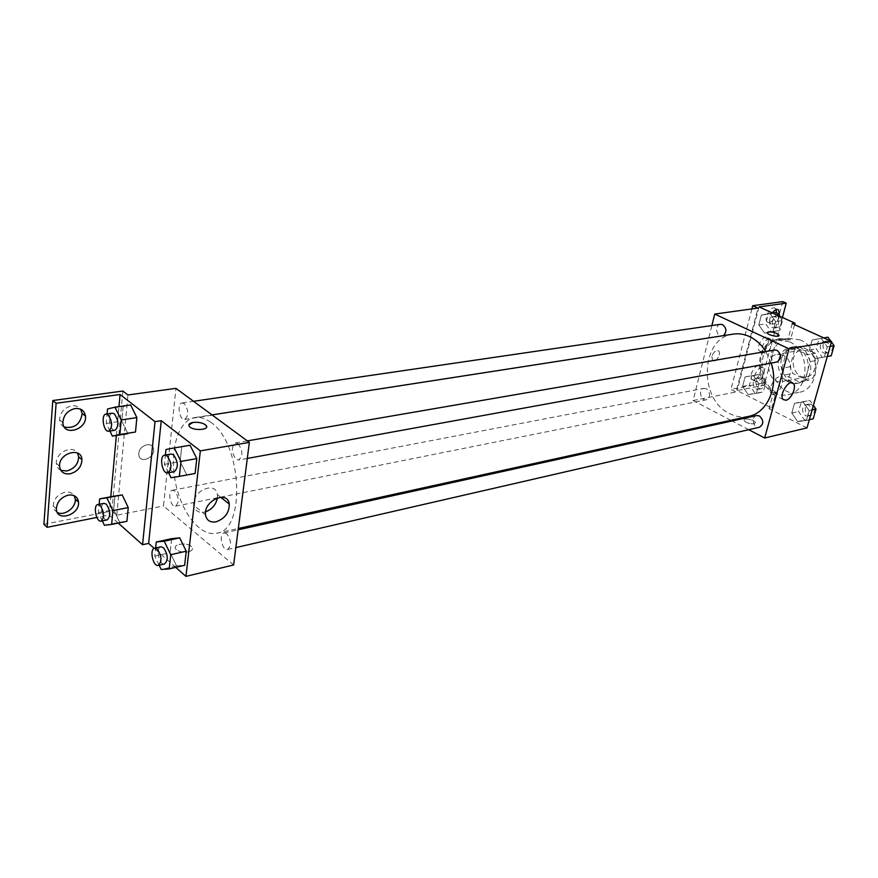 <?xml version="1.0" encoding="UTF-8"?>
<svg xmlns="http://www.w3.org/2000/svg" width="878" height="878" viewBox="0 0 878 878"><rect width="100%" height="100%" fill="white"/><g stroke="black" fill="none" stroke-linecap="round" stroke-linejoin="round"><path stroke-width="0.66" stroke-dasharray="4.39 3.29" d="M783.033 355.184L777.173 354.328C762.653 356.227 768.009 385.069 782.254 381.656C793.163 380.24 793.822 359.585 783.033 355.184M807.54 350.838L801.713 350.015C787.248 351.902 792.494 380.207 806.684 376.816C817.55 375.389 818.252 355.118 807.54 350.838M818.285 360.112L813.28 377.825L807.793 380.635L792.768 373.413L790.024 366.719L794.842 349.17L800.264 346.272L815.464 353.318L818.285 360.112L810.24 361.604L805.247 379.428L813.28 377.825M790.024 366.719L781.947 368.233L786.765 350.585L794.842 349.17M800.264 346.272L792.186 347.666L807.42 354.767L815.464 353.318M792.186 347.666L786.765 350.585M781.947 368.233L784.702 374.972L792.768 373.413M805.247 379.428L799.759 382.248L784.702 374.972M810.24 361.604L807.42 354.767M781.683 358.169C783.604 351.869 787.357 348.116 792.933 346.909C811.535 342.76 818.472 380.108 799.617 382.874C788.642 385.574 777.842 370.549 781.683 358.169M778.973 358.652C775.131 371.054 785.931 386.122 796.917 383.423C811.393 381.502 812.271 354.229 797.937 348.489L790.222 347.381C784.636 348.588 780.882 352.352 778.973 358.652M799.759 382.248L807.793 380.635M800.297 339.94L788.927 338.293C759.646 341.937 770.313 399.424 798.969 392.367C820.612 389.382 821.819 348.434 800.297 339.94M789.333 341.783L777.941 340.115C748.594 343.748 759.36 401.729 788.06 394.65C809.746 391.665 810.91 350.377 789.333 341.783M792.23 323.598L787.764 339.995L777.787 339.007C755.64 341.443 752.556 381.656 773.353 392.905L769.062 408.687L771.806 408.083L737.114 390.567L764.178 385.201L760.798 383.532L730.946 389.393L736.049 391.972L758.01 308.09M807.003 427.882L769.062 408.687M821.128 338.337L827.285 346.887L824.398 357.039L815.432 358.575L809.351 350.07L812.172 339.984L821.128 338.337L827.285 346.887L824.398 357.039L815.432 358.575L809.351 350.07L812.172 339.984L823.762 337.898M803.205 402.058L809.198 410.619L806.421 420.419L797.707 421.594L791.78 413.066L794.502 403.331L803.205 402.058L809.198 410.619L806.421 420.419L797.707 421.594L791.78 413.066L794.502 403.331L810.01 400.577L813.401 405.395M774.626 350.004C768.261 350.794 770.467 363.47 776.723 362.065M720.421 324.3C714.418 324.882 716.207 337.24 722.111 336.054L723.329 335.648M730.836 420.299L693.082 400.533L711.86 325.551M748.78 429.693L732.098 420.957M706.395 388.745L703.958 388.35C698.186 389.163 700.545 401.191 706.197 399.797C710.587 396.79 710.653 393.103 706.395 388.745M756.66 415.546C750.58 416.578 753.401 428.903 759.36 427.268M733.339 334.101C700.567 337.459 698.054 399.172 729.541 413.571C735.797 416.776 742.162 417.719 748.616 416.391M771.202 363.064L765.857 351.518M711.904 356.435L712.486 360.704C715.438 363.865 721.859 353.549 718.599 350.904C715.954 349.839 713.726 351.683 711.904 356.435C713.726 351.683 715.965 349.839 718.599 350.904C721.87 353.56 715.449 363.865 712.486 360.704L711.904 356.435M693.082 400.533L736.049 391.972M754.202 423.811L755.42 422.559C754.85 419.75 742.821 417.478 743.94 420.397C746.08 422.867 749.505 423.997 754.202 423.811C749.505 423.997 746.08 422.856 743.94 420.397C742.821 417.478 754.85 419.739 755.42 422.559L754.202 423.811M774.056 394.354C779.466 393.618 785.108 380.723 781.332 377.705C776.92 372.854 766.571 389.536 771.422 393.673L774.056 394.354M767.196 332.532L767.229 332.905C767.932 335.352 780.235 337.701 778.973 335.155M751.886 308.935L730.946 389.393M787.764 339.995L790.529 339.534L780.553 338.557C758.416 340.982 755.321 381.118 776.108 392.345L771.806 408.083M794.579 324.673L790.529 339.534M782.759 301.626L760.798 383.532M782.408 317.485L764.178 385.201M776.437 312.414C775.537 317.836 773.189 321.238 769.413 322.621L767.46 322.138C763.015 319.01 771.093 304.699 775.197 308.441L776.097 309.725M754.136 380.064L751.996 379.537C747.826 376.245 756.177 362.504 759.986 366.378C761.939 371.877 759.986 376.442 754.136 380.064M761.709 351.573L759.668 351.057C755.365 347.853 763.586 333.827 767.537 337.646C769.611 343.254 767.679 347.897 761.709 351.573M773.353 392.905L776.108 392.345M758.976 383.796L756.419 393.355L748.221 394.639L742.601 386.441L745.104 376.925L753.291 375.554L758.976 383.796L756.419 393.355L748.221 394.639L742.601 386.441L745.104 376.925L753.291 375.554L758.976 383.796L765.835 382.446L763.267 391.972L755.08 393.245L749.472 385.091L751.985 375.63L760.15 374.258L765.835 382.446M775.625 321.589L772.98 331.489L764.551 333.113L758.801 324.926L761.391 315.092L769.797 313.369L775.625 321.589L772.98 331.489L764.551 333.113L758.801 324.926L761.391 315.092L769.797 313.369L775.625 321.589L782.507 320.547L779.851 330.402L771.444 332.027L765.693 323.883L768.294 314.094L776.69 312.381M759.031 306.905L737.114 390.567M779.554 316.19C778.084 320.668 775.867 323.334 772.892 324.212L770.939 323.73C768.985 321.216 769.446 317.616 772.311 312.919M757.527 381.743L755.387 381.217C751.228 377.924 759.602 364.15 763.399 368.036C765.342 373.534 763.377 378.1 757.527 381.743M765.144 353.208L763.103 352.704C758.801 349.488 767.043 335.44 770.983 339.259C773.057 344.867 771.103 349.521 765.144 353.208M210.676 422.263C205.342 418.356 200.14 416.776 195.07 417.511C178.311 419.958 169.322 450.184 175.183 480.99C180.769 511.852 200.03 536.908 216.57 533.253C246.279 530.455 242.108 442.633 210.676 422.263M238.059 443.631C242.932 450.458 243.118 455.923 238.64 460.017L236.105 459.271C231.265 452.411 231.09 446.957 235.589 442.907L238.059 443.631M174.733 490.989L172.439 490.231C167.193 490.835 170.409 507.572 175.512 506.189C179.31 502.446 179.057 497.387 174.733 490.989M184.237 403.606L182.141 402.958C176.599 403.364 179.342 420.628 184.742 419.421C188.957 415.481 188.781 410.213 184.237 403.606M226.787 533.747L224.099 532.891C218.424 533.714 222.156 551.11 227.665 549.463C231.682 545.578 231.386 540.343 226.787 533.747M233.625 564.971L163.495 505.958L175.951 388.35M138.812 453.344L138.845 455.067C139.909 464.199 155.45 457.647 153.551 448.954C152.618 441.085 139.251 444.992 138.812 453.344C139.251 444.992 152.618 441.085 153.551 448.954C155.45 457.657 139.909 464.21 138.845 455.078L138.812 453.344M43.9 524.309L111.901 510.952L116.774 515.254L163.495 505.958M116.774 515.254L127.936 394.968M176.566 565.904L184.632 565.3L176.566 565.904L170.145 552.624L176.566 565.904L161.19 569.471M171.682 538.653L170.145 552.624L171.682 538.653M190.043 445.245L181.713 446.836L180.111 461.565L186.74 474.822L195.103 473.461L186.74 474.822L180.111 461.565L181.713 446.836L190.043 445.245M175.754 567.375L154.221 548.344M188.342 551.856C192.095 550.802 193.281 549.189 191.887 547.016C188.166 541.803 171.353 543.965 175.918 549.123C178.816 551.746 182.953 552.668 188.342 551.856C182.953 552.657 178.816 551.746 175.918 549.112C171.353 543.954 188.166 541.792 191.887 547.016C193.281 549.189 192.095 550.802 188.342 551.856M118.223 523.079L109.146 515.013L96.832 517.449M188.825 424.974L189.505 426.598C192.633 430.363 206.67 430.56 206.615 426.862M217.426 497.87L217.404 494.632C215.9 480.42 191.437 491.208 193.764 505.256C194.872 510.722 198.373 513.037 204.256 512.203L205.584 511.852M60.801 470.301C58.069 468.929 56.587 466.624 56.346 463.397C55.27 452.774 72.622 444.323 77.407 452.993M57.366 512.511L54.37 509.877L53.185 505.915C53.777 498.923 57.75 494.347 65.115 492.196C69.274 491.581 72.314 492.756 74.235 495.708M64.335 427.07C61.46 425.643 59.88 423.229 59.594 419.838C60.121 412.43 64.193 407.743 71.798 405.801C75.651 405.373 78.603 406.503 80.633 409.203M111.901 510.952L122.854 391.039M123.096 406.777L121.79 421.078L127.925 433.655L121.79 421.078L123.096 406.777L130.624 404.934L107.511 409.016M114.908 496.026L113.657 509.624L119.617 522.212L126.926 521.312L119.617 522.212L113.657 509.624L114.908 496.026M109.146 515.013L110.793 496.794M116.357 435.488L118.969 406.602M168.576 472.77L164.405 464.341L165.393 455.002M171.078 454.025C165.218 454.584 168.532 473.176 174.239 471.738M171.034 477.731L186.74 474.822M164.405 464.341L180.111 461.565M165.964 449.503L181.713 446.836M159.148 565.212L154.78 556.07L155.625 547.982M160.904 546.818C155.395 547.587 159.214 565.586 164.559 563.972M154.78 556.07L170.145 552.624M109.926 431.021L106.249 423.426L107.083 413.933M112.329 413.165C106.973 413.527 109.838 431.427 115.062 430.231M106.249 423.426L121.79 421.078M102.309 520.863L98.446 512.598L99.17 504.279M104.054 503.335C98.995 503.895 102.32 521.236 107.226 519.875M104.394 525.307L119.617 522.212M98.446 512.598L113.657 509.624M831.214 355.777L822.258 357.313L816.2 348.851L819.02 338.82L827.954 337.185M830.764 341.07L831.433 341.992M826.648 341.816L824.124 341.476C817.824 342.266 819.942 354.46 826.143 353.066C831.071 349.96 831.236 346.206 826.648 341.816M815.432 358.575L822.258 357.313M809.351 350.07L816.2 348.851M812.172 339.984L819.02 338.82M827.285 346.887L830.182 346.371M824.398 357.039L827.306 356.501M829.359 341.355L826.846 341.004C820.546 341.794 822.653 353.966 828.854 352.572C833.771 349.466 833.946 345.723 829.359 341.355M813.215 418.839L804.511 420.013L798.596 411.541L801.318 401.85L810.01 400.577M808.748 405.054L805.982 404.681C799.935 405.713 802.679 417.566 808.583 415.952C813.083 412.901 813.127 409.269 808.748 405.054M797.707 421.594L804.511 420.013M791.78 413.066L798.596 411.541M794.502 403.331L801.318 401.85M809.198 410.619L812.095 409.971M806.421 420.419L809.318 419.75M811.448 404.451L808.682 404.078C802.646 405.12 805.378 416.951 811.283 415.327C815.772 412.287 815.827 408.665 811.448 404.451M779.335 316.091L782.507 320.547M775.483 316.903L773.288 316.574C767.328 317.167 769.029 329.041 774.89 327.867C779.664 324.882 779.862 321.227 775.483 316.903M764.551 333.113L771.444 332.027M758.801 324.926L765.693 323.883M761.391 315.092L768.294 314.094M769.797 313.369L772.464 312.985M772.98 331.489L779.851 330.402M778.215 316.508L776.02 316.179C770.072 316.76 771.762 328.613 777.634 327.45C782.397 324.465 782.594 320.821 778.215 316.508M758.987 378.627L756.562 378.275C750.833 379.087 753.094 390.655 758.713 389.272C763.092 386.342 763.191 382.797 758.987 378.627M748.221 394.639L755.08 393.245M742.601 386.441L749.472 385.091M745.104 376.925L751.985 375.63M753.291 375.554L760.15 374.258M756.419 393.355L763.267 391.972M761.709 378.111L759.283 377.749C753.554 378.561 755.826 390.106 761.445 388.724C765.814 385.804 765.912 382.259 761.709 378.111M801.713 350.015L777.173 354.328M806.684 376.816L782.254 381.656M796.917 383.423L799.617 382.874M790.222 347.381L792.933 346.909M788.06 394.65L798.969 392.367M777.941 340.115L788.927 338.293M791.846 382.808L781.332 377.705M783.275 399.567L771.422 393.673M777.787 339.007L780.553 338.557M770.983 339.259L767.537 337.646M763.103 352.704L759.668 351.057M763.399 368.036L759.986 366.378M755.387 381.217L751.996 379.537M777.678 309.561L775.197 308.441M770.939 323.73L767.46 322.138M216.57 533.253L238.3 528.479M195.07 417.511L211.993 414.888M247.311 440.888L235.589 442.907M247.289 458.448L238.64 460.017M175.512 506.189L706.197 399.797M172.439 490.231L703.958 388.35M184.742 419.421L722.111 336.054M182.141 402.958L193.533 401.301M227.665 549.463L235.853 547.587M224.099 532.891L238.136 529.796M220.674 497.244L217.404 494.632M205.54 514.914L193.764 505.256M62.887 422.614L59.594 419.838M56.368 508.878L53.185 505.915M59.583 466.262L56.346 463.397M826.143 353.066L828.854 352.572M824.124 341.476L826.846 341.004M808.583 415.952L811.283 415.327M805.982 404.681L808.682 404.078M774.89 327.867L777.634 327.45M773.288 316.574L776.02 316.179M758.713 389.272L761.445 388.724M756.562 378.275L759.283 377.749"/><path stroke-width="1.32" d="M711.86 325.551L714.747 314.061L758.01 308.09L752.731 305.698L782.759 301.626L786.26 303.173L759.031 306.905L794.985 323.17L792.23 323.598L831.587 341.443L807.003 427.882L764.661 438.012L748.78 429.693M778.973 335.144L778.973 335.155C776.712 332.949 773.2 331.851 768.426 331.851C773.2 331.851 776.712 332.949 778.973 335.144C780.235 337.701 767.932 335.352 767.229 332.905L768.426 331.851L767.196 332.532M714.747 314.061L789.037 348.818L831.587 341.443M247.289 458.448L776.723 362.065C781.683 358.861 781.826 354.964 777.173 350.377L774.626 350.004L247.311 440.888M723.329 335.648C726.94 331.917 726.71 328.251 722.638 324.651L720.421 324.3L193.533 401.301M732.098 420.957L730.836 420.299M789.037 348.818L764.661 438.012M235.853 547.587L759.36 427.268C763.871 424.129 763.904 420.364 759.459 415.952L756.66 415.546L238.136 529.796M238.3 528.479L748.616 416.391C767.383 413.055 779.093 386.287 771.202 363.064M765.857 351.518C761.478 344.681 756.079 339.731 749.669 336.647C744.248 334.134 738.804 333.289 733.339 334.101L211.993 414.888M785.909 400.236L783.275 399.567C778.479 395.44 788.894 378.648 793.251 383.488C796.994 386.507 791.297 399.468 785.909 400.236M752.731 305.698L751.886 308.935M794.985 323.17L794.579 324.673M786.26 303.173L782.408 317.485M776.097 309.725L776.437 312.414M772.311 312.919C774.703 309.857 776.821 308.891 778.687 310.011L779.554 316.19M154.221 548.344L148.634 543.405L161.245 420.694L155.011 421.649L120.066 394.507L56.115 403.276L52.812 400.533L122.854 391.039L127.936 394.968L175.951 388.35L249.352 442.38L233.625 564.971L185.949 576.374L175.754 567.375M206.615 426.862L205.957 425.27C202.961 422.856 198.68 421.912 193.127 422.428C198.68 421.901 202.961 422.856 205.957 425.259C210.709 429.858 193.544 431.285 189.505 426.587C188.002 424.601 189.209 423.207 193.127 422.417L188.825 424.974M161.245 420.694L200.349 450.875L249.352 442.38M179.705 537.841L171.682 538.653L179.705 537.841L186.235 551.208L179.705 537.841L164.219 541.21L170.749 554.709L169.202 568.9L161.19 569.471L159.148 565.212M184.632 565.3L186.235 551.208L184.632 565.3L169.202 568.9M190.043 445.245L196.793 458.601L190.043 445.245L174.228 447.923L180.978 461.411L179.342 476.381L171.034 477.731L168.576 472.77M195.103 473.461L196.793 458.601L195.103 473.461L179.342 476.381M200.349 450.875L185.949 576.374M216.021 521.839C210.116 522.717 206.626 520.413 205.54 514.914C203.268 500.789 227.83 489.803 229.279 504.093C229.257 512.774 224.834 518.7 216.021 521.839M148.634 543.405L142.565 544.722L118.223 523.079M96.832 517.449L47.061 527.316L43.9 524.309L52.812 400.533M205.584 511.852C212.114 509.262 216.065 504.598 217.426 497.87M47.061 527.316L56.115 403.276M77.407 452.993L78.669 456.845C78.296 464.089 74.323 468.797 66.75 470.992L60.801 470.301M74.235 495.708L75.278 499.198C76.276 507.429 64.379 516.341 57.366 512.511M80.633 409.203L82.148 413.45C80.469 424.173 74.531 428.716 64.335 427.07M142.565 544.722L155.011 421.649M130.624 404.934L136.869 417.599L130.624 404.934L114.974 407.172L121.208 419.947L119.88 434.489L112.384 436.114L109.926 431.021M135.486 432.02L136.869 417.599L135.486 432.02L119.88 434.489M122.185 494.907L114.908 496.026L122.185 494.907L128.243 507.594L122.185 494.907L106.853 497.804L112.911 510.612L111.638 524.418L104.394 525.307L102.309 520.863M126.926 521.312L128.243 507.594L126.926 521.312L111.638 524.418M110.793 496.794L116.357 435.488M118.969 406.602L120.066 394.507M69.999 473.857C63.864 474.449 60.395 471.925 59.583 466.262C58.442 453.081 81.555 446.441 81.939 459.666C81.566 466.92 77.582 471.651 69.999 473.857M68.33 495.104C74.279 494.457 77.67 496.794 78.504 502.095C79.975 514.991 56.488 522.355 56.368 508.878C56.971 501.865 60.955 497.277 68.33 495.104M75.113 408.522C81.083 408.127 84.529 410.684 85.462 416.172C87.251 429.759 63.227 436.805 62.887 422.614C63.425 415.184 67.496 410.487 75.113 408.522M165.393 455.002L165.964 449.503L174.228 447.923M167.863 472.902L174.239 471.738C178.563 467.557 178.311 461.916 173.493 454.804L171.078 454.025L164.691 455.122C158.852 455.682 162.178 474.339 167.863 472.902C172.176 468.709 171.923 463.046 167.105 455.912L164.691 455.122M180.978 461.411L196.793 458.601M155.625 547.982L156.262 542L164.219 541.21M158.314 565.399L164.559 563.972C168.422 560.021 168.082 554.6 163.527 547.729L160.904 546.818L154.66 548.19C149.161 548.959 152.992 567.012 158.314 565.399C162.167 561.448 161.815 556.015 157.272 549.112L154.66 548.19M156.262 542L171.682 538.653M170.749 554.709L186.235 551.208M107.083 413.933L107.511 409.016L114.974 407.172M108.751 431.208L115.062 430.231C119.09 426.192 118.859 420.738 114.37 413.856L112.329 413.165L106.008 414.087C100.674 414.449 103.56 432.404 108.751 431.208C112.768 427.169 112.527 421.692 108.049 414.778L106.008 414.087M112.384 436.114L127.925 433.655M121.208 419.947L136.869 417.599M99.17 504.279L99.642 498.902L106.853 497.804M101.058 521.115L107.226 519.875C110.858 516.066 110.551 510.82 106.293 504.148L104.054 503.335L97.875 504.521C92.827 505.069 96.163 522.465 101.058 521.115C104.669 517.296 104.35 512.039 100.103 505.344L97.875 504.521M99.642 498.902L114.908 496.026M112.911 510.612L128.243 507.594M823.762 337.898L827.954 337.185L830.764 341.07M831.433 341.992L834.1 345.68L831.214 355.777L827.306 356.501M830.182 346.371L834.1 345.68M813.401 405.395L816.002 409.093L813.215 418.839L809.318 419.75M812.095 409.971L816.002 409.093M772.464 312.985L776.69 312.381L779.335 316.091M793.251 383.488L791.846 382.808M778.687 310.011L777.678 309.561M229.279 504.093L220.674 497.244M85.462 416.172L82.148 413.45M78.504 502.095L75.278 499.198M81.939 459.666L78.669 456.845"/></g></svg>
